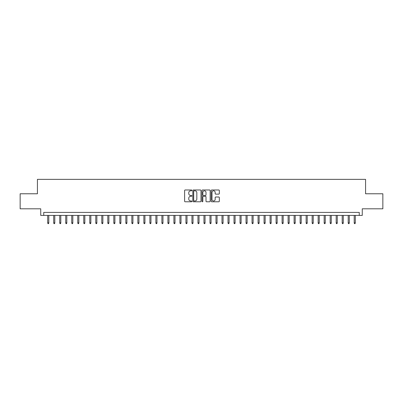 <?xml version="1.0" encoding="UTF-8"?>
<svg xmlns="http://www.w3.org/2000/svg" width="403" height="403" viewBox="0 0 403 403"><rect width="100%" height="100%" fill="white"/><g stroke="black" fill="none" stroke-linecap="round" stroke-linejoin="round"><path stroke-width="0.6" d="M191.883 190.392A0.413 0.413 0 0 0 191.47 189.979L185.204 189.979A0.589 0.589 0 0 0 184.614 190.574L184.614 201.188A0.589 0.589 0 0 0 185.204 201.782L191.47 201.782A0.413 0.413 0 0 0 191.883 201.369A0.413 0.413 0 0 0 191.47 200.956L190.659 200.956A1.889 1.889 0 0 1 188.77 199.067L188.77 198.18A1.889 1.889 0 0 1 190.659 196.291L191.47 196.291A0.413 0.413 0 0 0 191.883 195.883A0.413 0.413 0 0 0 191.47 195.47L190.659 195.47A1.889 1.889 0 0 1 188.77 193.581L188.77 192.694A1.889 1.889 0 0 1 190.659 190.805L191.47 190.805A0.413 0.413 0 0 0 191.883 190.392M218.738 194.14A0.589 0.589 0 0 0 219.328 193.551L219.328 190.574A0.589 0.589 0 0 0 218.738 189.979L211.782 189.979A0.589 0.589 0 0 0 211.187 190.574L211.187 201.188A0.589 0.589 0 0 0 211.782 201.782L218.738 201.782A0.589 0.589 0 0 0 219.328 201.188L219.328 197.591A0.589 0.589 0 0 0 218.738 197.002L215.761 197.002A0.589 0.589 0 0 0 215.172 197.591L215.172 199.374A1.577 1.577 0 0 1 213.595 200.956A1.577 1.577 0 0 1 212.013 199.374L212.013 192.387A1.577 1.577 0 0 1 213.595 190.805A1.577 1.577 0 0 1 215.172 192.387L215.172 193.551A0.589 0.589 0 0 0 215.761 194.14L218.738 194.14M359.259 215.414L362.267 215.414L362.267 208.804L382.85 208.804L382.85 193.778L365.571 193.778L365.571 179.355L37.429 179.355L37.429 193.778L20.15 193.778L20.15 208.804L40.733 208.804L40.733 215.414L359.259 215.414L359.259 212.406L43.741 212.406L43.741 215.414M200.986 190.574A0.589 0.589 0 0 0 200.392 189.979L193.435 189.979A0.589 0.589 0 0 0 192.841 190.574L192.841 201.188A0.589 0.589 0 0 0 193.435 201.782L200.392 201.782A0.589 0.589 0 0 0 200.986 201.188L200.986 190.574M202.608 189.979L209.565 189.979A0.589 0.589 0 0 1 210.159 190.574L210.159 201.188A0.589 0.589 0 0 1 209.565 201.782L206.588 201.782A0.589 0.589 0 0 1 205.998 201.188L205.998 196.886A0.589 0.589 0 0 0 205.409 196.291L203.434 196.291A0.589 0.589 0 0 0 202.84 196.886L202.84 201.369A0.413 0.413 0 0 1 202.427 201.782A0.413 0.413 0 0 1 202.014 201.369L202.014 190.574A0.589 0.589 0 0 1 202.608 189.979M194.08 190.805A0.413 0.413 0 0 0 193.667 191.218L193.667 200.543A0.413 0.413 0 0 0 194.08 200.956L194.936 200.956A1.889 1.889 0 0 0 196.825 199.067L196.825 192.694A1.889 1.889 0 0 0 194.936 190.805L194.08 190.805M205.998 192.417A1.577 1.577 0 0 0 204.422 190.836A1.577 1.577 0 0 0 202.84 192.417L202.84 194.876A0.589 0.589 0 0 0 203.434 195.47L205.409 195.47A0.589 0.589 0 0 0 205.998 194.876L205.998 192.417M48.788 222.864L48.546 223.645L47.947 223.645L47.705 222.864L48.788 222.864L48.788 215.414M47.705 222.864L47.705 215.414M54.798 222.864L54.556 223.645L53.957 223.645L53.715 222.864L54.798 222.864L54.798 215.414M53.715 222.864L53.715 215.414M60.808 222.864L60.566 223.645L59.966 223.645L59.725 222.864L60.808 222.864L60.808 215.414M59.725 222.864L59.725 215.414M66.817 222.864L66.576 223.645L65.976 223.645L65.734 222.864L66.817 222.864L66.817 215.414M65.734 222.864L65.734 215.414M72.827 222.864L72.585 223.645L71.986 223.645L71.744 222.864L72.827 222.864L72.827 215.414M71.744 222.864L71.744 215.414M78.837 222.864L78.595 223.645L77.996 223.645L77.754 222.864L78.837 222.864L78.837 215.414M77.754 222.864L77.754 215.414M84.847 222.864L84.605 223.645L84.005 223.645L83.764 222.864L84.847 222.864L84.847 215.414M83.764 222.864L83.764 215.414M90.856 222.864L90.615 223.645L90.015 223.645L89.773 222.864L90.856 222.864L90.856 215.414M89.773 222.864L89.773 215.414M96.866 222.864L96.624 223.645L96.025 223.645L95.783 222.864L96.866 222.864L96.866 215.414M95.783 222.864L95.783 215.414M102.876 222.864L102.634 223.645L102.035 223.645L101.793 222.864L102.876 222.864L102.876 215.414M101.793 222.864L101.793 215.414M108.886 222.864L108.649 223.645L108.044 223.645L107.803 222.864L108.886 222.864L108.886 215.414M107.803 222.864L107.803 215.414M114.895 222.864L114.659 223.645L114.054 223.645L113.817 222.864L114.895 222.864L114.895 215.414M113.817 222.864L113.817 215.414M120.905 222.864L120.668 223.645L120.064 223.645L119.827 222.864L120.905 222.864L120.905 215.414M119.827 222.864L119.827 215.414M126.915 222.864L126.678 223.645L126.074 223.645L125.837 222.864L126.915 222.864L126.915 215.414M125.837 222.864L125.837 215.414M132.925 222.864L132.688 223.645L132.083 223.645L131.846 222.864L132.925 222.864L132.925 215.414M131.846 222.864L131.846 215.414M138.934 222.864L138.697 223.645L138.093 223.645L137.856 222.864L138.934 222.864L138.934 215.414M137.856 222.864L137.856 215.414M144.944 222.864L144.707 223.645L144.103 223.645L143.866 222.864L144.944 222.864L144.944 215.414M143.866 222.864L143.866 215.414M150.959 222.864L150.717 223.645L150.118 223.645L149.876 222.864L150.959 222.864L150.959 215.414M149.876 222.864L149.876 215.414M156.969 222.864L156.727 223.645L156.127 223.645L155.885 222.864L156.969 222.864L156.969 215.414M155.885 222.864L155.885 215.414M162.978 222.864L162.736 223.645L162.137 223.645L161.895 222.864L162.978 222.864L162.978 215.414M161.895 222.864L161.895 215.414M168.988 222.864L168.746 223.645L168.147 223.645L167.905 222.864L168.988 222.864L168.988 215.414M167.905 222.864L167.905 215.414M174.998 222.864L174.756 223.645L174.156 223.645L173.915 222.864L174.998 222.864L174.998 215.414M173.915 222.864L173.915 215.414M181.007 222.864L180.766 223.645L180.166 223.645L179.924 222.864L181.007 222.864L181.007 215.414M179.924 222.864L179.924 215.414M187.017 222.864L186.775 223.645L186.176 223.645L185.934 222.864L187.017 222.864L187.017 215.414M185.934 222.864L185.934 215.414M193.027 222.864L192.785 223.645L192.186 223.645L191.944 222.864L193.027 222.864L193.027 215.414M191.944 222.864L191.944 215.414M199.037 222.864L198.795 223.645L198.195 223.645L197.954 222.864L199.037 222.864L199.037 215.414M197.954 222.864L197.954 215.414M205.046 222.864L204.805 223.645L204.205 223.645L203.963 222.864L205.046 222.864L205.046 215.414M203.963 222.864L203.963 215.414M211.056 222.864L210.814 223.645L210.215 223.645L209.973 222.864L211.056 222.864L211.056 215.414M209.973 222.864L209.973 215.414M217.066 222.864L216.824 223.645L216.225 223.645L215.983 222.864L217.066 222.864L217.066 215.414M215.983 222.864L215.983 215.414M223.076 222.864L222.834 223.645L222.234 223.645L221.993 222.864L223.076 222.864L223.076 215.414M221.993 222.864L221.993 215.414M229.085 222.864L228.844 223.645L228.244 223.645L228.002 222.864L229.085 222.864L229.085 215.414M228.002 222.864L228.002 215.414M235.095 222.864L234.853 223.645L234.254 223.645L234.012 222.864L235.095 222.864L235.095 215.414M234.012 222.864L234.012 215.414M241.105 222.864L240.863 223.645L240.264 223.645L240.022 222.864L241.105 222.864L241.105 215.414M240.022 222.864L240.022 215.414M247.115 222.864L246.873 223.645L246.273 223.645L246.031 222.864L247.115 222.864L247.115 215.414M246.031 222.864L246.031 215.414M253.124 222.864L252.883 223.645L252.283 223.645L252.041 222.864L253.124 222.864L253.124 215.414M252.041 222.864L252.041 215.414M259.134 222.864L258.897 223.645L258.293 223.645L258.056 222.864L259.134 222.864L259.134 215.414M258.056 222.864L258.056 215.414M265.144 222.864L264.907 223.645L264.303 223.645L264.066 222.864L265.144 222.864L265.144 215.414M264.066 222.864L264.066 215.414M271.154 222.864L270.917 223.645L270.312 223.645L270.075 222.864L271.154 222.864L271.154 215.414M270.075 222.864L270.075 215.414M277.163 222.864L276.926 223.645L276.322 223.645L276.085 222.864L277.163 222.864L277.163 215.414M276.085 222.864L276.085 215.414M283.173 222.864L282.936 223.645L282.332 223.645L282.095 222.864L283.173 222.864L283.173 215.414M282.095 222.864L282.095 215.414M289.183 222.864L288.946 223.645L288.341 223.645L288.105 222.864L289.183 222.864L289.183 215.414M288.105 222.864L288.105 215.414M295.197 222.864L294.956 223.645L294.351 223.645L294.114 222.864L295.197 222.864L295.197 215.414M294.114 222.864L294.114 215.414M301.207 222.864L300.965 223.645L300.366 223.645L300.124 222.864L301.207 222.864L301.207 215.414M300.124 222.864L300.124 215.414M307.217 222.864L306.975 223.645L306.376 223.645L306.134 222.864L307.217 222.864L307.217 215.414M306.134 222.864L306.134 215.414M313.227 222.864L312.985 223.645L312.385 223.645L312.144 222.864L313.227 222.864L313.227 215.414M312.144 222.864L312.144 215.414M319.236 222.864L318.995 223.645L318.395 223.645L318.153 222.864L319.236 222.864L319.236 215.414M318.153 222.864L318.153 215.414M325.246 222.864L325.004 223.645L324.405 223.645L324.163 222.864L325.246 222.864L325.246 215.414M324.163 222.864L324.163 215.414M331.256 222.864L331.014 223.645L330.415 223.645L330.173 222.864L331.256 222.864L331.256 215.414M330.173 222.864L330.173 215.414M337.266 222.864L337.024 223.645L336.424 223.645L336.183 222.864L337.266 222.864L337.266 215.414M336.183 222.864L336.183 215.414M343.275 222.864L343.034 223.645L342.434 223.645L342.192 222.864L343.275 222.864L343.275 215.414M342.192 222.864L342.192 215.414M349.285 222.864L349.043 223.645L348.444 223.645L348.202 222.864L349.285 222.864L349.285 215.414M348.202 222.864L348.202 215.414M355.295 222.864L355.053 223.645L354.454 223.645L354.212 222.864L355.295 222.864L355.295 215.414M354.212 222.864L354.212 215.414"/></g></svg>
